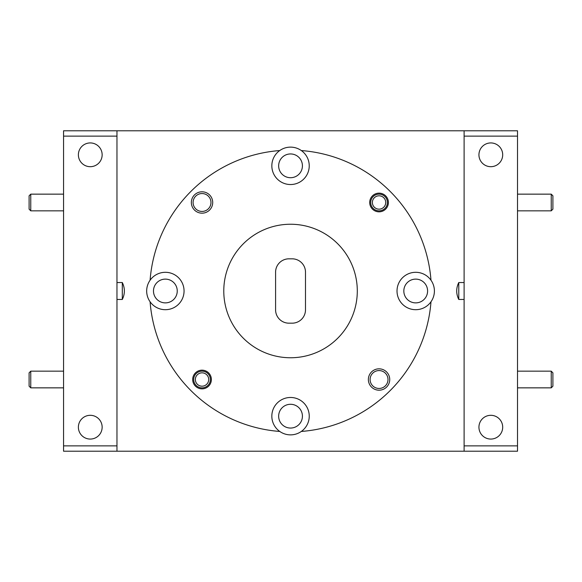 <?xml version="1.0" encoding="UTF-8"?>
<svg xmlns="http://www.w3.org/2000/svg" width="582" height="582" viewBox="0 0 582 582"><rect width="100%" height="100%" fill="white"/><g stroke="black" fill="none" stroke-linecap="round" stroke-linejoin="round"><path stroke-width="0.87" d="M552.9 195.814L552.9 209.164L551.234 210.837L551.234 194.148L552.9 195.814M517.514 210.837L551.234 210.837M517.514 194.148L551.234 194.148M30.766 387.852L29.1 386.186L29.1 372.836L30.766 371.163L30.766 387.852L63.562 387.852M30.766 371.163L63.562 371.163M30.766 210.837L29.1 209.164L29.1 195.814L30.766 194.148L30.766 210.837L63.562 210.837M30.766 194.148L63.562 194.148M552.9 372.836L552.9 386.186L551.234 387.852L551.234 371.163L552.9 372.836M517.514 387.852L551.234 387.852M517.514 371.163L551.234 371.163M290.542 153.946A11.88 11.88 0 0 0 278.654 165.826A11.88 11.88 0 0 0 290.542 177.714A11.88 11.88 0 0 0 302.422 165.826A11.88 11.88 0 0 0 290.542 153.946M415.708 279.12A11.88 11.88 0 0 0 403.828 291A11.88 11.88 0 0 0 415.708 302.88A11.88 11.88 0 0 0 427.595 291A11.88 11.88 0 0 0 415.708 279.12M290.542 404.286A11.88 11.88 0 0 0 278.654 416.174A11.88 11.88 0 0 0 290.542 428.054A11.88 11.88 0 0 0 302.422 416.174A11.88 11.88 0 0 0 290.542 404.286M165.368 279.12A11.88 11.88 0 0 0 153.481 291A11.88 11.88 0 0 0 165.368 302.88A11.88 11.88 0 0 0 177.248 291A11.88 11.88 0 0 0 165.368 279.12M379.049 210.837A8.344 8.344 0 0 1 370.705 202.492A8.344 8.344 0 0 1 379.049 194.148A8.344 8.344 0 0 1 387.394 202.492A8.344 8.344 0 0 1 379.049 210.837M379.049 195.814A6.678 6.678 0 0 0 372.371 202.492A6.678 6.678 0 0 0 379.049 209.164A6.678 6.678 0 0 0 385.728 202.492A6.678 6.678 0 0 0 379.049 195.814M202.027 387.852A8.344 8.344 0 0 1 193.682 379.508A8.344 8.344 0 0 1 202.027 371.163A8.344 8.344 0 0 1 210.371 379.508A8.344 8.344 0 0 1 202.027 387.852M202.027 372.836A6.678 6.678 0 0 0 195.356 379.508A6.678 6.678 0 0 0 202.027 386.186A6.678 6.678 0 0 0 208.705 379.508A6.678 6.678 0 0 0 202.027 372.836M202.027 193.544A8.948 8.948 0 0 0 193.086 202.492A8.948 8.948 0 0 0 202.027 211.433A8.948 8.948 0 0 0 210.975 202.492A8.948 8.948 0 0 0 202.027 193.544M379.049 370.567A8.948 8.948 0 0 0 370.101 379.508A8.948 8.948 0 0 0 379.049 388.456A8.948 8.948 0 0 0 387.998 379.508A8.948 8.948 0 0 0 379.049 370.567M458.769 299.461L458.769 282.539C456.019 288.155 456.019 293.801 458.769 299.461L464.109 299.461M202.027 370.167A9.348 9.348 0 0 0 192.686 379.508A9.348 9.348 0 0 0 202.027 388.856A9.348 9.348 0 0 0 211.375 379.508A9.348 9.348 0 0 0 202.027 370.167M379.049 193.144A9.348 9.348 0 0 0 369.701 202.492A9.348 9.348 0 0 0 379.049 211.833A9.348 9.348 0 0 0 388.398 202.492A9.348 9.348 0 0 0 379.049 193.144M202.027 191.805A10.68 10.68 0 0 0 191.347 202.492A10.68 10.68 0 0 0 202.027 213.172A10.68 10.68 0 0 0 212.706 202.492A10.68 10.68 0 0 0 202.027 191.805M379.049 368.828A10.68 10.68 0 0 0 368.37 379.508A10.68 10.68 0 0 0 379.049 390.195A10.68 10.68 0 0 0 389.729 379.508A10.68 10.68 0 0 0 379.049 368.828M150.091 301.774A18.689 18.689 0 0 0 184.058 291A18.689 18.689 0 0 0 150.091 280.226A18.689 18.689 0 0 0 150.091 301.774A140.859 140.859 0 0 0 279.767 431.451A18.689 18.689 0 0 0 301.309 431.451A140.859 140.859 0 0 0 430.986 301.774A18.689 18.689 0 0 0 430.986 280.226A140.859 140.859 0 0 0 301.309 150.549A18.689 18.689 0 0 0 272.718 171.479A18.689 18.689 0 0 0 308.358 171.479A18.689 18.689 0 0 0 301.309 150.549M301.309 431.451A18.689 18.689 0 0 0 290.542 397.477A18.689 18.689 0 0 0 279.767 431.451M430.986 280.226A18.689 18.689 0 0 0 397.019 291A18.689 18.689 0 0 0 430.986 301.774M90.261 142.932A11.88 11.88 0 0 0 78.381 154.812A11.88 11.88 0 0 0 90.261 166.692A11.88 11.88 0 0 0 102.148 154.812A11.88 11.88 0 0 0 90.261 142.932M90.261 415.308A11.88 11.88 0 0 0 78.381 427.188A11.88 11.88 0 0 0 90.261 439.068A11.88 11.88 0 0 0 102.148 427.188A11.88 11.88 0 0 0 90.261 415.308M490.815 415.308A11.88 11.88 0 0 0 478.935 427.188A11.88 11.88 0 0 0 490.815 439.068A11.88 11.88 0 0 0 502.695 427.188A11.88 11.88 0 0 0 490.815 415.308M490.815 142.932A11.88 11.88 0 0 0 478.935 154.812A11.88 11.88 0 0 0 490.815 166.692A11.88 11.88 0 0 0 502.695 154.812A11.88 11.88 0 0 0 490.815 142.932M290.542 357.755A66.755 66.755 0 0 0 357.297 291A66.755 66.755 0 0 0 290.542 224.245A66.755 66.755 0 0 0 223.779 291A66.755 66.755 0 0 0 290.542 357.755M275.584 309.828L275.584 272.172A13.35 13.35 0 0 1 288.934 258.823L292.142 258.823A13.35 13.35 0 0 1 305.492 272.172L305.492 309.828A13.35 13.35 0 0 1 292.142 323.177L288.934 323.177A13.35 13.35 0 0 1 275.584 309.828M116.967 451.217L63.562 451.217L63.562 130.783L116.967 130.783L116.967 451.217L464.109 451.217L464.109 130.783L116.967 130.783M63.562 445.877L116.967 445.877M116.967 136.123L63.562 136.123M464.109 130.783L517.514 130.783L517.514 451.217L464.109 451.217M517.514 136.123L464.109 136.123M464.109 445.877L517.514 445.877M279.767 150.549A140.859 140.859 0 0 0 150.091 280.226M116.967 299.461L122.307 299.461C125.057 293.801 125.057 288.163 122.307 282.539L116.967 282.539M464.109 282.539L458.769 282.539M122.307 282.539L122.307 299.461"/></g></svg>
